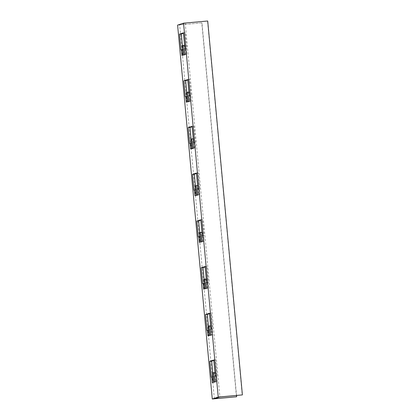 <?xml version="1.0" encoding="UTF-8"?>
<svg xmlns="http://www.w3.org/2000/svg" width="420" height="420" viewBox="0 0 420 420"><rect width="100%" height="100%" fill="white"/><g stroke="black" fill="none" stroke-linecap="round" stroke-linejoin="round"><path stroke-width="0.32" stroke-dasharray="2.1 1.58" d="M207.963 335.89L210.882 335.381L209.942 326.056L210.934 325.736L211.733 335.102L212.788 334.761L212.268 329.154L210.41 329.322M210.934 325.736L210.588 325.768M209.869 335.27L211.733 335.102M210.929 334.929L212.788 334.761M210.903 329.159L212.762 328.991L211.286 313.1L209.47 313.693M209.428 313.268L211.286 313.1M212.268 329.154L212.762 328.991M209.018 335.548L210.882 335.381M209.942 326.056L208.084 326.225M206.95 330.445L209.302 330.115L209.822 335.722M209.302 330.115L208.483 330.188M208.42 326.114L208.808 330.278M189.604 143.493L191.961 143.167L192.481 148.775L193.536 148.433L192.602 139.104L190.743 139.272M191.961 143.167L191.142 143.241M190.622 148.942L192.481 148.775M191.678 148.601L193.536 148.433M200.351 242.072L202.209 241.904L201.275 232.58L199.411 232.748M201.275 232.58L201.915 232.291M192.602 139.104L193.247 138.815M192.087 126.32L193.946 126.152L192.124 126.745M191.079 139.167L191.462 143.325M200.76 219.797L202.619 219.629L200.797 220.216M198.277 236.969L199.81 236.712M199.752 232.638L200.135 236.801M202.256 241.453L204.115 241.285L203.595 235.678L201.737 235.846M202.23 235.683L204.094 235.52L202.619 219.629M203.595 235.678L204.094 235.52M201.201 241.799L204.115 241.285M192.528 148.323L195.447 147.814L194.927 142.202L193.064 142.37M193.589 147.982L195.447 147.814M193.589 138.784L194.387 148.155M202.262 232.26L203.059 241.631M199.29 242.419L202.209 241.904M200.629 236.639L201.149 242.251M194.927 142.202L195.421 142.044L193.946 126.152M193.562 142.212L195.421 142.044M181.949 55.466L184.868 54.957L183.928 45.633L182.07 45.801M183.005 55.125L184.868 54.957M183.414 32.844L185.273 32.676L183.456 33.269M180.936 50.022L183.288 49.691L183.808 55.298M182.406 45.691L182.794 49.854M183.288 49.691L182.469 49.765M184.889 48.736L186.748 48.568L185.273 32.676M183.928 45.633L184.574 45.344M183.855 54.847L186.774 54.338L186.254 48.73L186.748 48.568M184.921 45.313L185.719 54.679M186.286 102.207L189.2 101.692L188.265 92.368L186.407 92.537M187.341 101.861L189.2 101.692M184.916 54.505L186.774 54.338M186.254 48.73L184.396 48.899M185.267 96.758L187.625 96.427L188.144 102.039M187.625 96.427L186.805 96.505M188.265 92.368L189.252 92.048L190.05 101.42L191.111 101.073L190.591 95.466L191.084 95.308L189.609 79.417L187.787 80.005M189.252 92.048L188.911 92.08M188.191 101.588L190.05 101.42M189.252 101.241L191.111 101.073M190.591 95.466L188.732 95.634M189.226 95.477L191.084 95.308M187.751 79.585L189.609 79.417M196.014 195.337L197.873 195.169L196.938 185.845L197.925 185.525L198.723 194.891L199.784 194.549L199.259 188.942L199.757 188.78L198.282 172.888L196.46 173.481M197.925 185.525L197.578 185.556M196.865 195.059L198.723 194.891M197.92 194.717L199.784 194.549M186.743 92.426L187.131 96.59M197.894 188.947L199.757 188.78M196.423 173.056L198.282 172.888M196.938 185.845L195.079 186.013M193.94 190.234L196.292 189.903L196.817 195.51L197.873 195.169M195.416 185.903L195.799 190.066M199.259 188.942L197.4 189.11M203.627 289.154L206.546 288.645L205.606 279.316L203.747 279.484M204.687 288.813L206.546 288.645M196.292 189.903L195.473 189.977M194.953 195.678L196.817 195.51M205.606 279.316L206.252 279.027M205.538 288.535L208.451 288.026L207.931 282.413L208.425 282.256L206.955 266.364L205.133 266.957M206.598 278.995L207.396 288.367M204.083 279.379L204.472 283.537L204.965 283.379L205.485 288.986M204.965 283.379L204.146 283.453M206.566 282.424L208.425 282.256M205.091 266.532L206.955 266.364M212.299 382.631L215.213 382.116L214.279 372.792L212.42 372.96M213.355 382.284L215.213 382.116M214.347 398.769L179.66 24.869L185.199 23.074L207.512 21.063L242.198 394.963M185.199 23.074L219.886 396.974M214.279 372.792L215.266 372.472L216.064 381.843L217.124 381.497L216.605 375.889L217.098 375.732L215.623 359.84L213.806 360.428M212.756 372.85L213.145 377.013L213.638 376.85L214.158 382.463M211.281 377.181L213.145 377.013M213.638 376.85L212.819 376.924M216.605 375.889L214.746 376.058M215.24 375.895L217.098 375.732M213.764 360.008L215.623 359.84M215.266 381.665L217.124 381.497M236.544 395.472L201.978 22.858L179.66 24.869M202.613 283.705L204.472 283.537M215.266 372.472L214.924 372.503M214.205 382.011L216.064 381.843M206.593 288.194L208.451 288.026M207.931 282.413L206.073 282.581M201.978 22.858L177.602 25.1M236.465 396.821L201.779 22.927"/><path stroke-width="0.63" d="M210.588 325.768L208.084 326.225L209.018 335.548L207.963 335.89L207.443 330.283L206.95 330.445L205.475 314.554L209.428 313.268L210.903 329.159L210.41 329.322L210.929 334.929L209.869 335.27L209.071 325.904M205.475 314.554L207.333 314.386L208.42 326.114M209.47 313.693L207.333 314.386M208.483 330.188L207.443 330.283M191.142 143.241L189.604 143.493L188.129 127.601L192.087 126.32L193.562 142.212L193.064 142.37L193.589 147.982L192.528 148.323L191.73 138.952L190.743 139.272L191.678 148.601L190.622 148.942L190.097 143.335M199.411 232.748L200.351 242.072L199.29 242.419L198.77 236.806L198.277 236.969L196.802 221.078L200.76 219.797L202.23 235.683L201.737 235.846L202.256 241.453L201.201 241.799L200.403 232.428L199.411 232.748M201.915 232.291L200.403 232.428M193.247 138.815L191.73 138.952M192.124 126.745L189.992 127.439L191.079 139.167M188.129 127.601L189.992 127.439M200.797 220.216L198.66 220.91L199.752 232.638M196.802 221.078L198.66 220.91M199.81 236.712L198.77 236.806M183.005 55.125L181.949 55.466L181.429 49.859L180.936 50.022L179.461 34.13L183.414 32.844L184.889 48.736L184.396 48.899L184.916 54.505L183.855 54.847L183.057 45.481L182.07 45.801L183.005 55.125M183.456 33.269L181.319 33.962L182.406 45.691M179.461 34.13L181.319 33.962M182.469 49.765L181.429 49.859M184.574 45.344L183.057 45.481M187.341 101.861L186.286 102.207L185.766 96.595L185.267 96.758L183.797 80.866L187.751 79.585L189.226 95.477L188.732 95.634L189.252 101.241L188.191 101.588L187.394 92.216L186.407 92.537L187.341 101.861M186.805 96.505L185.766 96.595M188.911 92.08L187.394 92.216M197.578 185.556L195.079 186.013L196.014 195.337L194.953 195.678L194.434 190.071L193.94 190.234L192.465 174.342L196.423 173.056L197.894 188.947L197.4 189.11L197.92 194.717L196.865 195.059L196.066 185.692M187.787 80.005L185.656 80.698L186.743 92.426M183.797 80.866L185.656 80.698M192.465 174.342L194.329 174.174L195.416 185.903M196.46 173.481L194.329 174.174M204.687 288.813L203.627 289.154L203.107 283.547L202.613 283.705L201.138 267.813L205.091 266.532L206.566 282.424L206.073 282.581L206.593 288.194L205.538 288.535L204.74 279.163L203.747 279.484L204.687 288.813M195.473 189.977L194.434 190.071M206.252 279.027L204.74 279.163M204.146 283.453L203.107 283.547M201.138 267.813L202.997 267.645L204.083 279.379M205.133 266.957L202.997 267.645M214.924 372.503L212.42 372.96L213.355 382.284L212.299 382.631L211.78 377.018L211.281 377.181L209.811 361.289L211.669 361.121L212.756 372.85M218.222 397.073L212.289 399L177.602 25.1L183.535 23.179L218.222 397.073L242.398 394.9L219.886 396.974L214.347 398.769L236.66 396.758L236.544 395.472M242.398 394.9L207.711 21L183.535 23.179M213.806 360.428L211.669 361.121M212.819 376.924L211.78 377.018M209.811 361.289L213.764 360.008L215.24 375.895L214.746 376.058L215.266 381.665L214.205 382.011L213.407 372.64M236.66 396.758L212.289 399"/></g></svg>
